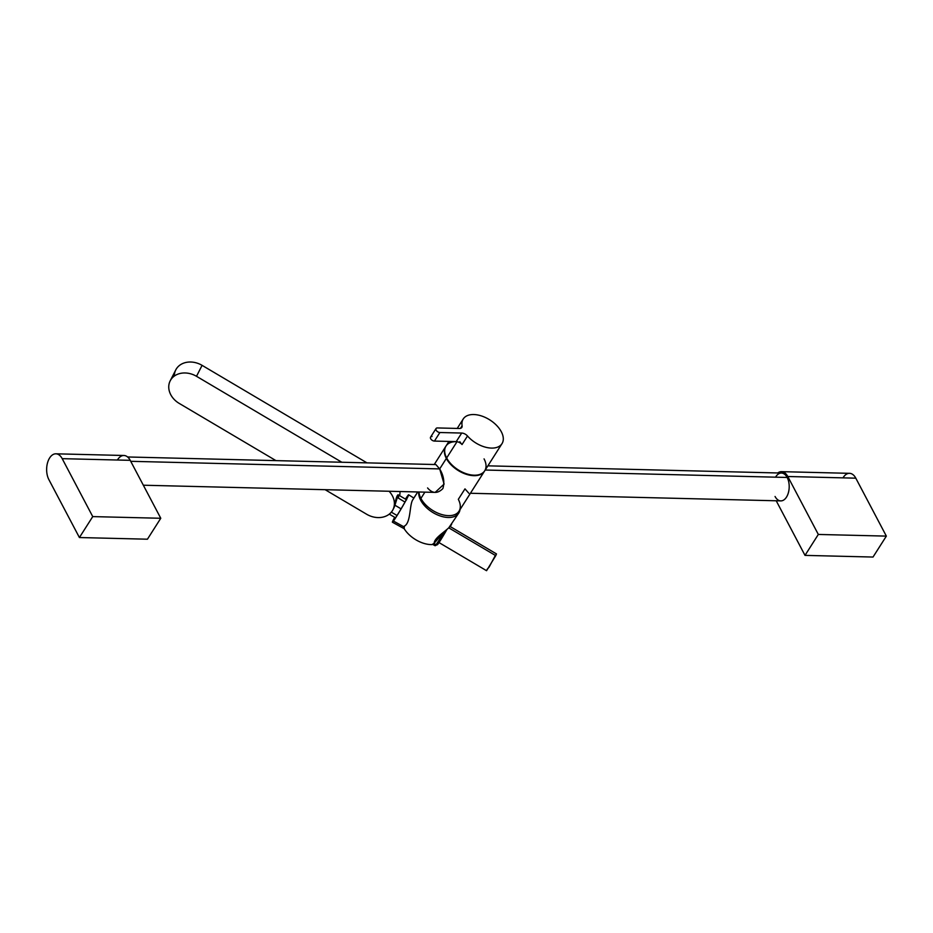 <?xml version="1.0" encoding="UTF-8"?>
<svg xmlns="http://www.w3.org/2000/svg" width="933" height="933" viewBox="0 0 933 933"><rect width="100%" height="100%" fill="white"/><g stroke="black" fill="none" stroke-linecap="round" stroke-linejoin="round"><path stroke-width="1.4" d="M55.91 453.811L123.926 455.491A15.325 8.887 91.4 0 1 130.212 460.331L62.196 458.663L130.212 460.331L160.768 518.27L92.74 516.602L62.196 458.663A15.325 8.887 -88.6 0 0 55.91 453.811A15.325 8.887 -88.6 0 0 49.636 457.951A15.325 8.887 -88.6 0 0 48.866 479.597A15.325 8.887 91.4 0 1 49.636 457.951A15.325 8.887 91.4 0 1 62.196 458.663L92.74 516.602L79.41 537.536L92.74 516.602L160.768 518.27L147.437 539.204L79.41 537.536L48.866 479.597L79.41 537.536L147.437 539.204L160.768 518.27L130.212 460.331A15.325 8.887 -88.6 0 0 117.663 459.619M127.599 456.972L435.851 464.552L439.688 468.914L130.737 461.31L439.688 468.914L444.108 484.075L435.163 492.391L143.332 485.218M487.889 465.835L781.457 473.054A13.925 8.082 91.4 0 1 787.172 477.463L485.207 470.034L787.172 477.463A13.925 8.082 91.4 0 1 788.42 492.601A13.925 8.082 91.4 0 1 780.769 500.893L470.419 493.265M484.437 471.247A22.975 13.482 32.5 0 0 484.589 471.002A22.975 13.482 -147.5 0 1 466.138 474.244A22.975 13.482 -147.5 0 1 446.347 458.441L439.688 468.914L446.347 458.441A22.975 13.482 -147.5 0 1 445.822 446.336A22.975 13.482 32.5 0 0 445.671 446.569A22.975 13.482 32.5 0 0 446.347 458.441A22.975 13.482 32.5 0 0 465.929 474.174A22.975 13.482 32.5 0 0 484.437 471.247L459.001 511.214A22.975 13.482 -147.5 0 1 440.493 514.141A22.975 13.482 -147.5 0 1 420.911 498.409L424.9 492.146L420.911 498.409A22.975 13.482 -147.5 0 1 418.952 491.994A22.975 13.482 32.5 0 0 420.911 498.409A22.975 13.482 32.5 0 0 448.458 515.646A22.975 13.482 32.5 0 0 458.325 499.33L464.984 488.869L468.821 493.219M787.779 476.506L818.323 534.446L805.004 555.38L776.221 500.788L805.004 555.38L818.323 534.446L787.779 476.506L855.806 478.174L886.35 536.113L818.323 534.446L886.35 536.113L873.02 557.048L805.004 555.38L873.02 557.048L886.35 536.113L855.806 478.174L787.779 476.506A15.325 8.887 -88.6 0 0 781.492 471.655A15.325 8.887 -88.6 0 0 777.76 472.961A15.325 8.887 91.4 0 1 787.779 476.506M775.055 496.484A13.925 8.082 -88.6 0 0 786.472 497.137A13.925 8.082 -88.6 0 0 787.172 477.463A13.925 8.082 -88.6 0 0 775.533 477.171M781.492 471.655L849.52 473.334A15.325 8.887 91.4 0 1 855.806 478.174A15.325 8.887 -88.6 0 0 843.245 477.463M432.026 436.504A3.137 1.843 32.5 0 0 430.684 438.732A3.137 1.843 32.5 0 0 434.44 441.076L439.898 432.515L461.695 433.052A5.575 3.265 -147.5 0 1 467.503 435.991A22.975 13.482 32.5 0 0 502.001 443.653A22.975 13.482 32.5 0 0 501.324 431.769A22.975 13.482 32.5 0 0 481.743 416.036A22.975 13.482 32.5 0 0 463.234 418.975A22.975 13.482 32.5 0 0 462.103 425.763A22.975 13.482 -147.5 0 1 476.763 414.812A22.975 13.482 -147.5 0 1 501.324 431.769A22.975 13.482 -147.5 0 1 494.245 447.957A22.975 13.482 -147.5 0 1 467.503 435.991A5.575 3.265 32.5 0 0 461.695 433.052L439.898 432.515A3.137 1.843 -147.5 0 1 436.131 430.171A3.137 1.843 -147.5 0 1 437.484 427.944L459.281 428.48A5.575 3.265 32.5 0 0 462.103 425.763L460.459 428.352L462.103 425.763A5.575 3.265 -147.5 0 1 461.835 427.407A5.575 3.265 -147.5 0 1 459.281 428.48L437.484 427.944A3.137 1.843 32.5 0 0 436.049 428.55A3.137 1.843 32.5 0 0 436.772 431.034A3.137 1.843 32.5 0 0 439.898 432.515L434.44 441.076A3.137 1.843 -147.5 0 1 431.326 439.595A3.137 1.843 -147.5 0 1 430.591 437.111L436.049 428.55M456.237 441.612A5.575 3.265 -147.5 0 1 462.045 444.551A22.975 13.482 -147.5 0 1 459.841 441.706A22.975 13.482 32.5 0 0 462.045 444.551A5.575 3.265 32.5 0 0 456.237 441.612L434.44 441.076L456.237 441.612L461.695 433.052L456.237 441.612M467.503 435.991L462.045 444.551L467.503 435.991M502.001 443.653L484.74 470.768A22.975 13.482 -147.5 0 1 466.232 473.707A22.975 13.482 -147.5 0 1 446.65 457.975L457.007 441.694L446.65 457.975A22.975 13.482 -147.5 0 1 445.974 446.091L448.936 441.437M427.571 487.947C432.422 493.65 437.519 493.872 442.872 488.589C444.784 482.209 443.723 475.655 439.688 468.914M456.878 441.671A22.975 13.482 32.5 0 0 446.65 457.975A22.975 13.482 32.5 0 0 474.197 475.2A22.975 13.482 32.5 0 0 484.064 458.884M391.335 512.147L397.026 515.506L391.335 512.147M404.98 502.059L398.496 498.222C399.266 490.21 395.382 497.825 394.927 505.219L401.073 508.858L394.927 505.219A19.85 16.048 27 0 1 393.959 507.739A19.85 16.048 27 0 1 393.411 508.695A19.85 16.048 -153 0 0 394.927 505.219L398.181 494.828L406.613 499.808M399.942 491.528A19.85 16.048 27 0 1 399.639 495.691A19.85 16.048 -153 0 0 399.942 491.528M366.646 514.246A19.85 16.048 -153 0 0 392.945 509.71A19.85 16.048 -153 0 0 389.096 491.259A19.85 16.048 27 0 1 390.635 512.928A19.85 16.048 27 0 1 366.646 514.246L325.116 489.685L366.646 514.246M170.191 380.839L175.777 369.9A19.85 16.048 27 0 1 202.088 365.351L196.501 376.302A19.85 16.048 -153 0 0 170.191 380.839A19.85 16.048 -153 0 0 179.241 403.418L275.958 460.622L179.241 403.418A19.85 16.048 27 0 1 170.809 379.766A19.85 16.048 27 0 1 196.501 376.302L341.816 462.243L196.501 376.302L202.088 365.351L366.961 462.861L202.088 365.351A19.85 16.048 -153 0 0 174.331 376.057M406.217 499.575L406.695 498.875L406.217 499.575M395.067 518.538L395.452 517.78L395.067 518.538M459.153 512.38A22.975 13.482 32.5 0 0 459.992 509.651A22.975 13.482 -147.5 0 1 459.153 512.38A22.975 13.482 -147.5 0 1 435.501 513.978A22.975 13.482 -147.5 0 1 418.765 491.994A22.975 13.482 32.5 0 0 434.941 513.686A22.975 13.482 32.5 0 0 458.779 513.045A22.975 13.482 32.5 0 0 459.153 512.38M417.751 491.971L412.619 500.041C409.447 505.289 410.858 523.133 404.257 526.177C410.858 523.133 409.447 505.289 412.619 500.041L417.751 491.971M451.63 524.194C449.496 529.466 434.323 536.848 434.183 543.239L443.991 531.868M448.785 527.786L458.779 513.045M431.967 544.592A22.975 13.482 -147.5 0 1 404.222 528.766L404.257 526.177L404.222 528.766A22.975 13.482 32.5 0 0 431.967 544.592L434.183 543.239L431.967 544.592M450.044 526.457L496.484 553.922L495.761 555.648L448.738 527.833L495.761 555.648L486.56 570.704L438.662 542.376M487.073 569.387L489.102 567.124L495.586 555.007M393.959 520.148A14.8 0.665 120.6 0 1 392.991 521.232A14.8 0.665 120.6 0 1 394.729 517.349A14.8 0.665 -59.4 0 0 393.959 520.148A14.8 0.665 -59.4 0 0 404.269 503.33A14.8 0.665 -59.4 0 0 407.08 496.834L407.08 496.834A14.8 0.665 120.6 0 1 408.048 495.75A14.8 0.665 120.6 0 1 402.729 506.024A14.8 0.665 120.6 0 1 393.959 520.148M405.493 499.155A14.8 0.665 120.6 0 1 407.08 496.834A14.8 0.665 -59.4 0 0 405.493 499.155M407.581 495.936A15.943 0.723 120.6 0 1 404.56 502.934A15.943 0.723 120.6 0 1 393.446 521.046A15.943 0.723 120.6 0 1 394.671 517.314A15.943 0.723 -59.4 0 0 392.396 522.212A15.943 0.723 -59.4 0 0 393.446 521.046A15.943 0.723 -59.4 0 0 402.904 505.838A15.943 0.723 -59.4 0 0 408.631 494.77A15.943 0.723 -59.4 0 0 407.581 495.936A15.943 0.723 -59.4 0 0 405.435 499.12A15.943 0.723 120.6 0 1 407.581 495.936M444.12 531.775A14.45 0.653 120.6 0 1 436.061 544.685L434.043 543.566L436.061 544.685A14.45 0.653 120.6 0 1 435.105 545.735L435.105 545.735A14.45 0.653 -59.4 0 0 436.061 544.685A14.45 0.653 -59.4 0 0 444.12 531.775M403.861 526.818L393.446 521.046L403.861 526.818M437.834 544.266A13.062 0.595 -59.4 0 0 446.895 529.512A13.062 0.595 120.6 0 1 437.834 544.266A1.388 1.26 -144 0 1 436.061 544.685A1.388 1.26 36 0 0 437.764 544.382L446.895 529.501M457.217 428.434L463.234 418.975M445.671 446.569L434.242 464.517M389.283 514.13L395.534 517.827M392.945 509.71L393.959 507.739M417.716 491.971L412.969 499.423M413.832 498.059L408.631 494.77M437.764 544.382L435.105 545.735L432.76 544.452M404.199 528.719L392.396 522.212"/></g></svg>
